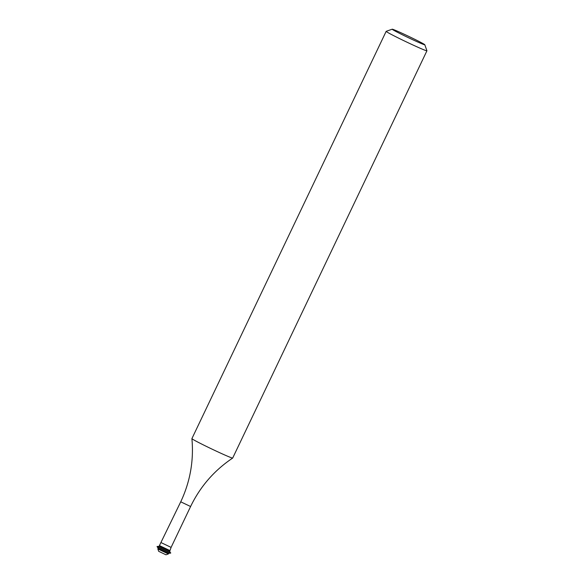 <?xml version="1.0" encoding="UTF-8"?>
<svg xmlns="http://www.w3.org/2000/svg" width="584" height="584" viewBox="0 0 584 584"><rect width="100%" height="100%" fill="white"/><g stroke="black" fill="none" stroke-linecap="round" stroke-linejoin="round"><path stroke-width="0.88" d="M416.377 41.391A18.067 0.664 25.5 0 0 424.802 44.749A18.067 0.664 25.5 0 0 400.609 32.602A18.067 0.664 25.5 0 0 392.207 29.2A18.067 0.664 25.5 0 0 399.821 33.492A18.067 0.664 25.5 0 0 416.377 41.391M424.802 44.749L426.933 50.757A22.586 0.825 -154.5 0 1 426.933 50.793A22.586 0.825 -154.5 0 1 416.399 46.567A22.586 0.825 -154.5 0 1 386.163 31.346A22.586 0.825 -154.5 0 1 386.192 31.324L392.207 29.2M165.987 554.8L158.695 551.318L157.841 548.909L168.396 553.953L165.987 554.8M168.404 553.946L168.725 553.274L158.169 548.245L157.067 546.631L159.125 546.244M169.659 551.274L170.637 553.121L157.074 546.653M170.762 552.887L157.176 546.405M169.667 551.289L159.103 546.252L159.432 545.573L169.988 550.61L169.667 551.289M426.933 50.793L232.68 458.06A22.586 0.825 -154.5 0 1 232.666 458.075A22.586 0.825 -154.5 0 1 222.146 453.826A22.586 0.825 -154.5 0 1 191.902 438.628A22.586 0.825 -154.5 0 1 191.91 438.613C193.895 460.696 190.172 481.756 180.733 501.817L159.432 545.573M232.666 458.075C214.262 470.412 200.239 486.56 190.596 506.518L171.097 547.39L161.235 542.682M190.596 506.518L180.733 501.817M168.71 553.274L170.637 553.121M386.163 31.346L191.91 438.613M171.097 547.39L169.988 550.61M158.162 548.237L157.841 548.909"/></g></svg>
